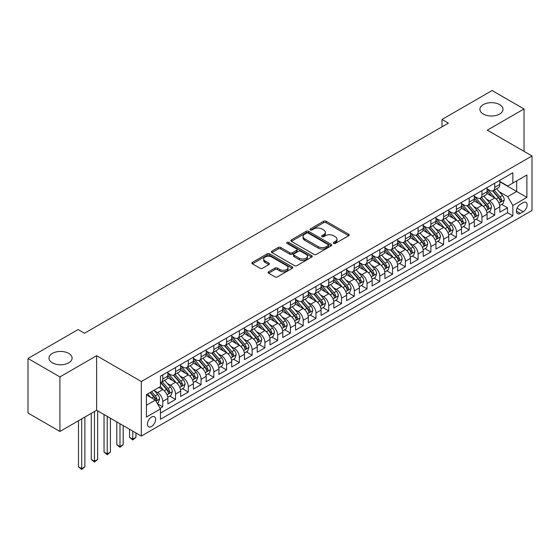 <?xml version="1.0" encoding="UTF-8"?>
<svg xmlns="http://www.w3.org/2000/svg" width="560" height="560" viewBox="0 0 560 560"><rect width="100%" height="100%" fill="white"/><g stroke="black" fill="none" stroke-linecap="round" stroke-linejoin="round"><path stroke-width="0.84" d="M333.627 243.404A1.239 0.714 0 0 0 335.384 243.404L348.698 235.718A1.771 1.022 0 0 0 349.216 234.99A1.771 1.022 0 0 0 348.698 234.269L326.137 221.242A1.771 1.022 0 0 0 323.631 221.242L310.317 228.935A1.239 0.714 0 0 0 309.953 229.439A1.239 0.714 0 0 0 310.317 229.943A1.239 0.714 0 0 0 312.074 229.943L313.796 228.949A5.67 3.276 0 0 1 321.818 228.949L323.694 230.034A5.67 3.276 0 0 1 325.36 232.351A5.67 3.276 0 0 1 323.694 234.668L321.972 235.662A1.239 0.714 0 0 0 321.608 236.166A1.239 0.714 0 0 0 321.972 236.677A1.239 0.714 0 0 0 323.729 236.677L325.451 235.683A5.67 3.276 0 0 1 333.473 235.683L335.349 236.768A5.67 3.276 0 0 1 337.015 239.078A5.67 3.276 0 0 1 335.349 241.395L333.627 242.389A1.239 0.714 0 0 0 333.263 242.9A1.239 0.714 0 0 0 333.627 243.404L333.627 242.389M68.726 353.402A11.557 6.671 0 0 0 56.133 351.953A11.557 6.671 0 0 0 49 358.113A11.557 6.671 0 0 0 52.388 362.831A11.557 6.671 0 0 0 64.981 364.28A11.557 6.671 0 0 0 72.114 358.113A11.557 6.671 0 0 0 68.726 353.402M499.632 104.615A11.557 6.671 0 0 0 487.039 103.173A11.557 6.671 0 0 0 479.906 109.333A11.557 6.671 0 0 0 483.294 114.051A11.557 6.671 0 0 0 495.887 115.5A11.557 6.671 0 0 0 503.02 109.333A11.557 6.671 0 0 0 499.632 104.615M151.529 426.489A5.775 3.339 120 0 0 155.302 421.393A5.775 3.339 120 0 0 154.413 416.766A5.775 3.339 120 0 0 151.529 417.053A5.775 3.339 120 0 0 147.749 422.142A5.775 3.339 120 0 0 148.638 426.769A5.775 3.339 120 0 0 151.529 426.489M268.618 271.747A1.771 1.022 0 0 0 268.1 272.475A1.771 1.022 0 0 0 268.618 273.196L274.946 276.85A1.771 1.022 0 0 0 277.452 276.85L292.243 268.31A1.771 1.022 0 0 0 292.761 267.589A1.771 1.022 0 0 0 292.243 266.861L269.682 253.841A1.771 1.022 0 0 0 267.176 253.841L252.385 262.381A1.771 1.022 0 0 0 251.867 263.102A1.771 1.022 0 0 0 252.385 263.823L260.029 268.24A1.771 1.022 0 0 0 262.542 268.24L268.87 264.586A1.771 1.022 0 0 0 269.388 263.865A1.771 1.022 0 0 0 268.87 263.137L265.076 260.946A4.739 2.737 0 0 1 263.69 259.014A4.739 2.737 0 0 1 266.616 256.487A4.739 2.737 0 0 1 271.782 257.075L286.629 265.65A4.739 2.737 0 0 1 288.022 267.589A4.739 2.737 0 0 1 285.096 270.116A4.739 2.737 0 0 1 279.93 269.521L277.452 268.093A1.771 1.022 0 0 0 274.946 268.093L268.618 271.747L268.618 273.196L274.946 269.57L274.946 268.093M96.628 355.719L59.92 376.915L28 358.484L28 413.035L59.92 431.459L96.628 410.27L141.309 436.065L141.309 381.521L96.628 355.719L96.628 410.27M524.02 151.354L524.02 108.969L487.312 130.158L532 155.96L141.309 381.521M524.02 108.969L492.1 90.538L441.987 119.469L441.987 126.84M28 358.484L78.113 329.553L84.497 333.235L448.371 123.158L441.987 119.469M313.922 254.345A1.771 1.022 0 0 0 316.428 254.345L331.212 245.812A1.771 1.022 0 0 0 331.737 245.084A1.771 1.022 0 0 0 331.212 244.363L308.658 231.336A1.771 1.022 0 0 0 306.152 231.336L291.361 239.876A1.771 1.022 0 0 0 290.843 240.597A1.771 1.022 0 0 0 291.361 241.325L313.922 254.345M287.532 243.67A1.239 0.714 0 0 1 288.792 243.845L288.792 242.375L311.731 255.612A1.771 1.022 0 0 1 312.249 256.34A1.771 1.022 0 0 1 311.731 257.061L296.94 265.601A1.771 1.022 0 0 1 294.434 265.601L271.873 252.574L271.873 251.125A1.771 1.022 0 0 0 271.355 251.853A1.771 1.022 0 0 0 271.873 252.574M271.873 251.125L278.201 247.471A1.771 1.022 0 0 1 280.707 247.471L289.856 252.756A1.771 1.022 0 0 0 292.362 252.756L296.562 250.334A1.771 1.022 0 0 0 297.08 249.606A1.771 1.022 0 0 0 296.562 248.885L287.042 243.383A1.239 0.714 0 0 1 286.678 242.879A1.239 0.714 0 0 1 287.441 242.214A1.239 0.714 0 0 1 288.792 242.375M160.111 408.331L162.764 406.805L157.465 403.746M154.448 390.726L157.654 392.574A7.224 4.172 60 0 1 162.764 401.422L167.867 398.475L167.867 403.858L175.532 399.434L169.722 396.081M167.216 383.355L170.422 385.203A7.224 4.172 60 0 1 175.532 394.051L180.635 391.104L180.635 396.487L188.3 392.063L182.49 388.71M179.984 375.984L183.19 377.832A7.224 4.172 60 0 1 188.3 386.68L193.403 383.733L193.403 389.116L201.061 384.692L195.258 381.339M192.752 368.613L195.958 370.461A7.224 4.172 60 0 1 201.061 379.309L206.171 376.362L206.171 381.745L213.829 377.321L208.026 373.968M205.52 361.242L208.726 363.09A7.224 4.172 60 0 1 213.829 371.938L218.939 368.991L218.939 374.374L226.597 369.95L220.787 366.597M218.288 353.871L221.494 355.719A7.224 4.172 60 0 1 226.597 364.567L231.707 361.62L231.707 366.996L239.365 362.579L233.555 359.219M231.056 346.5L234.262 348.348A7.224 4.172 60 0 1 239.365 357.196L244.475 354.249L244.475 359.625L252.133 355.208L246.323 351.848M243.824 339.129L247.03 340.977A7.224 4.172 60 0 1 252.133 349.825L257.243 346.878L257.243 352.254L264.901 347.837L259.091 344.477M256.592 331.758L259.798 333.606A7.224 4.172 60 0 1 264.901 342.454L270.011 339.507L270.011 344.883L277.669 340.466L271.859 337.106M269.36 324.387L272.566 326.235A7.224 4.172 60 0 1 277.669 335.083L282.779 332.136L282.779 337.512L290.437 333.088L284.627 329.735M282.128 317.016L285.327 318.864A7.224 4.172 60 0 1 290.437 327.712L295.547 324.765L295.547 330.141L303.205 325.717L297.395 322.364M294.889 309.645L298.095 311.493A7.224 4.172 60 0 1 303.205 320.341L308.315 317.387L308.315 322.77L315.973 318.346L310.163 314.993M307.657 302.274L310.863 304.122A7.224 4.172 60 0 1 315.973 312.97L321.083 310.016L321.083 315.399L328.741 310.975L322.931 307.622M320.425 294.903L323.631 296.751A7.224 4.172 60 0 1 328.741 305.599L333.844 302.645L333.844 308.028L341.509 303.604L335.699 300.251M333.193 287.532L336.399 289.38A7.224 4.172 60 0 1 341.509 298.228L346.612 295.274L346.612 300.657L354.277 296.233L348.467 292.88M345.961 280.154L349.167 282.009A7.224 4.172 60 0 1 354.277 290.857L359.38 287.903L359.38 293.286L367.045 288.862L361.235 285.509M358.729 272.783L361.935 274.638A7.224 4.172 60 0 1 367.045 283.479L372.148 280.532L372.148 285.915L379.813 281.491L374.003 278.138M371.497 265.412L374.703 267.267A7.224 4.172 60 0 1 379.813 276.108L384.916 273.161L384.916 278.544L392.581 274.12L386.771 270.767M384.265 258.041L387.471 259.896A7.224 4.172 60 0 1 392.581 268.737L397.684 265.79L397.684 271.173L405.349 266.749L399.539 263.396M397.033 250.67L400.239 252.525A7.224 4.172 60 0 1 405.349 261.366L410.452 258.419L410.452 263.802L418.11 259.378L412.307 256.025M409.801 243.299L413.007 245.154A7.224 4.172 60 0 1 418.11 253.995L423.22 251.048L423.22 256.431L430.878 252.007L425.075 248.654M422.569 235.928L425.775 237.783A7.224 4.172 60 0 1 430.878 246.624L435.988 243.677L435.988 249.06L443.646 244.636L437.836 241.283M435.337 228.557L438.543 230.412A7.224 4.172 60 0 1 443.646 239.253L448.756 236.306L448.756 241.689L456.414 237.265L450.604 233.912M448.105 221.186L451.311 223.041A7.224 4.172 60 0 1 456.414 231.882L461.524 228.935L461.524 234.318L469.182 229.894L463.372 226.541M460.873 213.815L464.079 215.663A7.224 4.172 60 0 1 469.182 224.511L474.292 221.564L474.292 226.947L481.95 222.523L476.14 219.17M473.641 206.444L476.847 208.292A7.224 4.172 60 0 1 481.95 217.14L487.06 214.193L487.06 219.576L494.718 215.152L494.718 209.769A7.224 4.172 -120 0 0 489.615 200.921L486.409 199.073M488.908 211.799L494.718 215.152M167.867 398.475A7.224 4.172 -120 0 0 162.764 389.627L158.928 387.415M180.635 391.104A7.224 4.172 -120 0 0 175.532 382.256L167.636 377.699M193.403 383.733A7.224 4.172 -120 0 0 188.3 374.885L180.404 370.328M206.171 376.362A7.224 4.172 -120 0 0 201.061 367.514L193.172 362.957M218.939 368.991A7.224 4.172 -120 0 0 213.829 360.143L205.933 355.586M231.707 361.62A7.224 4.172 -120 0 0 226.597 352.772L218.701 348.215M244.475 354.249A7.224 4.172 -120 0 0 239.365 345.401L231.469 340.844M257.243 346.878A7.224 4.172 -120 0 0 252.133 338.03L244.237 333.473M270.011 339.507A7.224 4.172 -120 0 0 264.901 330.659L257.005 326.102M282.779 332.136A7.224 4.172 -120 0 0 277.669 323.288L269.773 318.731M295.547 324.765A7.224 4.172 -120 0 0 290.437 315.917L282.541 311.36M308.315 317.387A7.224 4.172 -120 0 0 303.205 308.546L295.309 303.989M321.083 310.016A7.224 4.172 -120 0 0 315.973 301.175L308.077 296.618M333.844 302.645A7.224 4.172 -120 0 0 328.741 293.804L320.845 289.247M346.612 295.274A7.224 4.172 -120 0 0 341.509 286.433L333.613 281.869M359.38 287.903A7.224 4.172 -120 0 0 354.277 279.062L346.381 274.498M372.148 280.532A7.224 4.172 -120 0 0 367.045 271.691L359.149 267.127M384.916 273.161A7.224 4.172 -120 0 0 379.813 264.32L371.917 259.756M397.684 265.79A7.224 4.172 -120 0 0 392.581 256.949L384.685 252.385M410.452 258.419A7.224 4.172 -120 0 0 405.349 249.571L397.453 245.014M423.22 251.048A7.224 4.172 -120 0 0 418.11 242.2L410.214 237.643M435.988 243.677A7.224 4.172 -120 0 0 430.878 234.829L422.982 230.272M448.756 236.306A7.224 4.172 -120 0 0 443.646 227.458L435.75 222.901M461.524 228.935A7.224 4.172 -120 0 0 456.414 220.087L448.518 215.53M474.292 221.564A7.224 4.172 -120 0 0 469.182 212.716L461.286 208.159M487.06 214.193A7.224 4.172 -120 0 0 481.95 205.345L474.054 200.788M523.187 202.622L520.38 204.239A5.6 3.234 120 0 0 516.726 209.174A5.6 3.234 120 0 0 517.58 213.661A5.6 3.234 120 0 0 520.38 213.381L523.187 211.757A5.6 3.234 120 0 0 526.848 206.829A5.6 3.234 120 0 0 525.987 202.342A5.6 3.234 120 0 0 523.187 202.622M141.309 436.065L532 210.504L532 155.96M146.419 405.258L155.358 400.099L160.461 408.94L160.461 419.265L512.848 215.817L512.848 205.492L507.745 196.651L499.177 191.702M160.461 408.94L146.419 417.053L146.419 394.639L160.461 386.533L160.461 376.215L512.848 172.767L512.848 183.085L526.89 174.979L526.89 197.386L512.848 205.492M167.867 373.114L170.422 374.591A7.224 4.172 60 0 0 174.034 374.948L179.144 372.001A7.224 4.172 -120 0 0 180.635 368.697L180.635 364.567M180.635 365.743L183.19 367.22A7.224 4.172 60 0 0 186.802 367.577L191.905 364.63A7.224 4.172 -120 0 0 193.403 361.326L193.403 357.196M193.403 358.372L195.958 359.849A7.224 4.172 60 0 0 199.57 360.206L204.673 357.259A7.224 4.172 -120 0 0 206.171 353.955L206.171 349.825M206.171 351.001L208.726 352.478A7.224 4.172 60 0 0 212.338 352.835L217.441 349.888A7.224 4.172 -120 0 0 218.939 346.577L218.939 342.454M218.939 343.63L221.494 345.107A7.224 4.172 60 0 0 225.106 345.464L230.209 342.517A7.224 4.172 -120 0 0 231.707 339.206L231.707 335.083M231.707 336.259L234.262 337.736A7.224 4.172 60 0 0 237.874 338.093L242.977 335.146A7.224 4.172 -120 0 0 244.475 331.835L244.475 327.712M244.475 328.888L247.03 330.365A7.224 4.172 60 0 0 250.642 330.722L255.745 327.775A7.224 4.172 -120 0 0 257.243 324.464L257.243 320.341M257.243 321.517L259.798 322.994A7.224 4.172 60 0 0 263.41 323.351L268.513 320.404A7.224 4.172 -120 0 0 270.011 317.093L270.011 312.97M270.011 314.146L272.566 315.623A7.224 4.172 60 0 0 276.171 315.98L281.281 313.033A7.224 4.172 -120 0 0 282.779 309.722L282.779 305.599M282.779 306.775L285.327 308.252A7.224 4.172 60 0 0 288.939 308.609L294.049 305.662A7.224 4.172 -120 0 0 295.547 302.351L295.547 298.228M295.547 299.404L298.095 300.881A7.224 4.172 60 0 0 301.707 301.238L306.817 298.291A7.224 4.172 -120 0 0 308.315 294.98L308.315 290.85M308.315 292.033L310.863 293.51A7.224 4.172 60 0 0 314.475 293.867L319.585 290.913A7.224 4.172 -120 0 0 321.083 287.609L321.083 283.479M321.083 284.662L323.631 286.139A7.224 4.172 60 0 0 327.243 286.496L332.353 283.542A7.224 4.172 -120 0 0 333.844 280.238L333.844 276.108M333.844 277.291L336.399 278.768A7.224 4.172 60 0 0 340.011 279.125L345.121 276.171A7.224 4.172 -120 0 0 346.612 272.867L346.612 268.737M346.612 269.92L349.167 271.39A7.224 4.172 60 0 0 352.779 271.754L357.889 268.8A7.224 4.172 -120 0 0 359.38 265.496L359.38 261.366M359.38 262.549L361.935 264.019A7.224 4.172 60 0 0 365.547 264.383L370.657 261.429A7.224 4.172 -120 0 0 372.148 258.125L372.148 253.995M372.148 255.178L374.703 256.648A7.224 4.172 60 0 0 378.315 257.005L383.425 254.058A7.224 4.172 -120 0 0 384.916 250.754L384.916 246.624M384.916 247.807L387.471 249.277A7.224 4.172 60 0 0 391.083 249.634L396.186 246.687A7.224 4.172 -120 0 0 397.684 243.383L397.684 239.253M397.684 240.436L400.239 241.906A7.224 4.172 60 0 0 403.851 242.263L408.954 239.316A7.224 4.172 -120 0 0 410.452 236.012L410.452 231.882M410.452 233.065L413.007 234.535A7.224 4.172 60 0 0 416.619 234.892L421.722 231.945A7.224 4.172 -120 0 0 423.22 228.641L423.22 224.511M423.22 225.694L425.775 227.164A7.224 4.172 60 0 0 429.387 227.521L434.49 224.574A7.224 4.172 -120 0 0 435.988 221.27L435.988 217.14M435.988 218.323L438.543 219.793A7.224 4.172 60 0 0 442.155 220.15L447.258 217.203A7.224 4.172 -120 0 0 448.756 213.899L448.756 209.769M448.756 210.952L451.311 212.422A7.224 4.172 60 0 0 454.923 212.779L460.026 209.832A7.224 4.172 -120 0 0 461.524 206.528L461.524 202.398M461.524 203.574L464.079 205.051A7.224 4.172 60 0 0 467.691 205.408L472.794 202.461A7.224 4.172 -120 0 0 474.292 199.157L474.292 195.027M474.292 196.203L476.847 197.68A7.224 4.172 60 0 0 480.452 198.037L485.562 195.09A7.224 4.172 -120 0 0 487.06 191.786L487.06 187.656M160.461 413.07L507.486 212.716L507.486 207.781L499.828 212.205L499.828 206.822A7.224 4.172 -120 0 0 494.718 197.974L486.822 193.417M487.06 188.832L489.615 190.309A7.224 4.172 -120 0 0 493.22 190.666A7.224 4.172 -120 0 0 494.718 187.362L494.718 183.232M493.22 190.666L498.33 187.719A7.224 4.172 -120 0 0 499.828 184.415L499.828 180.285M162.764 374.885L162.764 379.015A7.224 4.172 60 0 1 161.266 382.319A7.224 4.172 60 0 1 160.461 382.613M161.266 382.319L166.376 379.372A7.224 4.172 -120 0 0 167.867 376.068L167.867 371.938M175.532 367.514L175.532 371.644A7.224 4.172 60 0 1 174.034 374.948M188.3 360.143L188.3 364.273A7.224 4.172 60 0 1 186.802 367.577M201.061 352.772L201.061 356.902A7.224 4.172 60 0 1 199.57 360.206M213.829 345.401L213.829 349.531A7.224 4.172 60 0 1 212.338 352.835M226.597 338.03L226.597 342.16A7.224 4.172 60 0 1 225.106 345.464M239.365 330.659L239.365 334.789A7.224 4.172 60 0 1 237.874 338.093M252.133 323.288L252.133 327.418A7.224 4.172 60 0 1 250.642 330.722M264.901 315.917L264.901 320.047A7.224 4.172 60 0 1 263.41 323.351M277.669 308.546L277.669 312.669A7.224 4.172 60 0 1 276.171 315.98M290.437 301.175L290.437 305.298A7.224 4.172 60 0 1 288.939 308.609M303.205 293.804L303.205 297.927A7.224 4.172 60 0 1 301.707 301.238M315.973 286.433L315.973 290.556A7.224 4.172 60 0 1 314.475 293.867M328.741 279.062L328.741 283.185A7.224 4.172 60 0 1 327.243 286.496M341.509 271.691L341.509 275.814A7.224 4.172 60 0 1 340.011 279.125M354.277 264.32L354.277 268.443A7.224 4.172 60 0 1 352.779 271.754M367.045 256.942L367.045 261.072A7.224 4.172 60 0 1 365.547 264.383M379.813 249.571L379.813 253.701A7.224 4.172 60 0 1 378.315 257.005M392.581 242.2L392.581 246.33A7.224 4.172 60 0 1 391.083 249.634M405.349 234.829L405.349 238.959A7.224 4.172 60 0 1 403.851 242.263M418.11 227.458L418.11 231.588A7.224 4.172 60 0 1 416.619 234.892M430.878 220.087L430.878 224.217A7.224 4.172 60 0 1 429.387 227.521M443.646 212.716L443.646 216.846A7.224 4.172 60 0 1 442.155 220.15M456.414 205.345L456.414 209.475A7.224 4.172 60 0 1 454.923 212.779M469.182 197.974L469.182 202.104A7.224 4.172 60 0 1 467.691 205.408M481.95 190.603L481.95 194.733A7.224 4.172 60 0 1 480.452 198.037M481.95 217.14L481.95 222.523M469.182 224.511L469.182 229.894M456.414 231.882L456.414 237.265M443.646 239.253L443.646 244.636M430.878 246.624L430.878 252.007M418.11 253.995L418.11 259.378M405.349 261.366L405.349 266.749M392.581 268.737L392.581 274.12M379.813 276.108L379.813 281.491M367.045 283.479L367.045 288.862M354.277 290.857L354.277 296.233M341.509 298.228L341.509 303.604M328.741 305.599L328.741 310.975M315.973 312.97L315.973 318.346M303.205 320.341L303.205 325.717M290.437 327.712L290.437 333.088M277.669 335.083L277.669 340.466M264.901 342.454L264.901 347.837M252.133 349.825L252.133 355.208M239.365 357.196L239.365 362.579M226.597 364.567L226.597 369.95M213.829 371.938L213.829 377.321M201.061 379.309L201.061 384.692M188.3 386.68L188.3 392.063M175.532 394.051L175.532 399.434M162.764 401.422L162.764 406.805M155.358 400.099L146.419 394.933M507.745 196.651L516.677 191.492L516.677 180.873L526.89 174.979M499.828 181.762L526.89 197.386M499.828 181.461L507.745 186.032L512.848 183.085M59.92 376.915L59.92 431.459M501.676 204.428L507.486 207.781M507.486 212.716L512.848 215.817M334.124 243.579L335.349 242.872A5.67 3.276 0 0 0 337.015 240.555L337.015 239.078M325.36 232.351L325.36 233.828A5.67 3.276 0 0 1 323.694 236.138L322.469 236.852M348.677 235.732L326.137 222.719A1.771 1.022 0 0 0 323.631 222.719L310.814 230.118M331.191 245.826L308.658 232.813A1.771 1.022 0 0 0 306.152 232.813L291.389 241.339L291.361 239.876M328.083 245.595A1.239 0.714 0 0 0 328.447 245.084A1.239 0.714 0 0 0 328.083 244.58L308.28 233.149A1.239 0.714 0 0 0 306.53 233.149L304.71 234.199A5.67 3.276 0 0 0 303.051 236.509A5.67 3.276 0 0 0 304.71 238.826L318.241 246.638A5.67 3.276 0 0 0 326.263 246.638L328.083 245.595L328.083 247.065A1.239 0.714 0 0 0 328.447 246.561L328.447 245.084M303.051 236.509L303.051 237.986A5.67 3.276 0 0 0 304.71 240.303L304.71 238.826M328.083 247.065L326.263 248.115A5.67 3.276 0 0 1 318.241 248.115L304.71 240.303M271.901 252.588L278.201 248.948L278.201 247.471M297.08 249.606L297.08 251.083A1.771 1.022 0 0 1 296.562 251.804L292.362 254.226A1.771 1.022 0 0 1 289.856 254.226L280.707 248.948A1.771 1.022 0 0 0 278.201 248.948M288.792 243.845L311.703 257.075M299.355 258.237A4.739 2.737 0 0 0 304.521 258.832A4.739 2.737 0 0 0 307.447 256.298A4.739 2.737 0 0 0 306.054 254.366L300.825 251.342A1.771 1.022 0 0 0 298.319 251.342L294.119 253.771A1.771 1.022 0 0 0 293.601 254.492A1.771 1.022 0 0 0 294.119 255.213L299.355 258.237L299.355 259.707A4.739 2.737 0 0 0 304.521 260.302A4.739 2.737 0 0 0 307.447 257.775L307.447 256.298M293.601 254.492L293.601 255.969A1.771 1.022 0 0 0 294.119 256.69L294.119 255.213M299.355 259.707L294.119 256.69M288.022 267.589L288.022 269.059A4.739 2.737 0 0 1 285.096 271.593A4.739 2.737 0 0 1 279.93 270.998L277.452 269.57A1.771 1.022 0 0 0 274.946 269.57M263.69 259.014L263.69 260.491A4.739 2.737 0 0 0 265.076 262.423L265.076 260.946M268.842 264.6L265.076 262.423M292.215 268.324L269.682 255.318A1.771 1.022 0 0 0 267.176 255.318L252.413 263.837M499.716 205.555L503.02 203.651L504.294 199.962A4.788 2.765 -120 0 0 502.432 195.475L496.594 188.72M495.425 198.443L488.509 190.435A13.811 7.973 -120 0 0 487.06 188.916M491.631 196.196L487.767 191.716A11.466 6.622 -120 0 0 487.06 190.946M492.569 190.925L498.47 197.757A4.788 2.765 60 0 1 500.178 201.054C500.899 202.013 501.41 201.719 501.711 200.172A4.788 2.765 -120 0 0 500.003 196.875L494.172 190.12M492.919 190.813L499.261 198.156A2.436 1.407 60 0 1 499.87 199.108L501.711 200.172M500.178 201.054L500.528 201.621M486.948 212.926L490.252 211.022L491.526 207.34A4.788 2.765 -120 0 0 489.664 202.846L483.826 196.091M482.664 205.814L475.741 197.806A13.811 7.973 -120 0 0 474.292 196.287M478.87 203.567L474.999 199.087A11.466 6.622 -120 0 0 474.292 198.317M479.808 198.296L485.702 205.128A4.788 2.765 60 0 1 487.41 208.425C488.131 209.384 488.642 209.09 488.943 207.543A4.788 2.765 -120 0 0 487.235 204.246L481.404 197.491M480.151 198.184L486.493 205.527A2.436 1.407 60 0 1 487.109 206.479L488.943 207.543M487.41 208.425L487.76 208.992M474.18 220.297L477.484 218.393L478.758 214.711A4.788 2.765 -120 0 0 476.896 210.217L471.065 203.462M469.896 213.185L462.973 205.177A13.811 7.973 -120 0 0 461.524 203.658M466.102 210.938L462.231 206.458A11.466 6.622 -120 0 0 461.524 205.688M467.04 205.667L472.934 212.499A4.788 2.765 60 0 1 474.642 215.796C475.363 216.762 475.874 216.461 476.175 214.914A4.788 2.765 -120 0 0 474.467 211.617L468.636 204.862M467.383 205.555L473.725 212.898A2.436 1.407 60 0 1 474.341 213.85L476.175 214.914M474.642 215.796L474.992 216.363M461.419 227.668L464.716 225.764L465.99 222.082A4.788 2.765 -120 0 0 464.128 217.588L458.297 210.833M457.128 220.556L450.205 212.548A13.811 7.973 -120 0 0 448.756 211.029M453.334 218.309L449.463 213.829A11.466 6.622 -120 0 0 448.756 213.059M454.272 213.038L460.173 219.87A4.788 2.765 60 0 1 461.874 223.167C462.595 224.133 463.106 223.832 463.407 222.285A4.788 2.765 -120 0 0 461.699 218.988L455.868 212.233M454.615 212.926L460.957 220.269A2.436 1.407 60 0 1 461.573 221.221L463.407 222.285M461.874 223.167L462.224 223.734M448.651 235.039L451.948 233.135L453.222 229.453A4.788 2.765 -120 0 0 451.36 224.959L445.529 218.204M444.36 227.927L437.437 219.919A13.811 7.973 -120 0 0 435.988 218.4M440.566 225.68L436.695 221.2A11.466 6.622 -120 0 0 435.988 220.43M441.504 220.409L447.405 227.241A4.788 2.765 60 0 1 449.106 230.538C449.827 231.504 450.338 231.203 450.639 229.656A4.788 2.765 -120 0 0 448.931 226.359L443.1 219.604M441.847 220.297L448.189 227.64A2.436 1.407 60 0 1 448.805 228.592L450.639 229.656M449.106 230.538L449.456 231.105M435.883 242.41L439.18 240.506L440.454 236.824A4.788 2.765 -120 0 0 438.592 232.33L432.761 225.575M431.592 235.298L424.669 227.29A13.811 7.973 -120 0 0 423.22 225.771M427.798 233.051L423.927 228.571A11.466 6.622 -120 0 0 423.22 227.801M428.736 227.78L434.637 234.612A4.788 2.765 60 0 1 436.338 237.909C437.059 238.875 437.57 238.581 437.871 237.027A4.788 2.765 -120 0 0 436.17 233.73L430.332 226.975M429.079 227.668L435.421 235.011A2.436 1.407 60 0 1 436.037 235.963L437.871 237.027M436.338 237.909L436.688 238.476M423.115 249.781L426.412 247.877L427.686 244.195A4.788 2.765 -120 0 0 425.824 239.701L419.993 232.946M418.824 242.669L411.908 234.661A13.811 7.973 -120 0 0 410.452 233.142M415.03 240.422L411.159 235.942A11.466 6.622 -120 0 0 410.452 235.172M415.968 235.151L421.869 241.983A4.788 2.765 60 0 1 423.57 245.28C424.291 246.246 424.802 245.952 425.103 244.398A4.788 2.765 -120 0 0 423.402 241.101L417.564 234.346M416.311 235.046L422.653 242.382A2.436 1.407 60 0 1 423.269 243.334L425.103 244.398M423.57 245.28L423.92 245.847M410.347 257.152L413.644 255.248L414.918 251.566A4.788 2.765 -120 0 0 413.056 247.072L407.225 240.317M406.056 250.04L399.14 242.032A13.811 7.973 -120 0 0 397.684 240.513M402.262 247.793L398.391 243.313A11.466 6.622 -120 0 0 397.684 242.543M403.2 242.522L409.101 249.354A4.788 2.765 60 0 1 410.809 252.651C411.523 253.617 412.034 253.323 412.335 251.769A4.788 2.765 -120 0 0 410.634 248.472L404.796 241.717M403.543 242.417L409.885 249.753A2.436 1.407 60 0 1 410.501 250.705L412.335 251.769M410.809 252.651L411.152 253.218M397.579 264.523L400.876 262.619L402.15 258.937A4.788 2.765 -120 0 0 400.288 254.443L394.457 247.688M393.288 257.411L386.372 249.403A13.811 7.973 -120 0 0 384.916 247.884M389.494 255.164L385.623 250.684A11.466 6.622 -120 0 0 384.916 249.914M390.432 249.9L396.333 256.725A4.788 2.765 60 0 1 398.041 260.022C398.755 260.988 399.266 260.694 399.567 259.14A4.788 2.765 -120 0 0 397.866 255.843L392.028 249.088M390.782 249.788L397.117 257.124A2.436 1.407 60 0 1 397.733 258.076L399.567 259.14M398.041 260.022L398.384 260.589M384.811 271.901L388.108 269.99L389.389 266.308A4.788 2.765 -120 0 0 387.52 261.814L381.689 255.059M380.52 264.782L373.604 256.774A13.811 7.973 -120 0 0 372.148 255.255M376.726 262.535L372.855 258.055A11.466 6.622 -120 0 0 372.148 257.285M377.664 257.271L383.565 264.096A4.788 2.765 60 0 1 385.273 267.393C385.987 268.359 386.498 268.065 386.799 266.511A4.788 2.765 -120 0 0 385.098 263.214L379.26 256.459M378.014 257.159L384.349 264.495A2.436 1.407 60 0 1 384.965 265.447L386.799 266.511M385.273 267.393L385.616 267.96M372.043 279.272L375.34 277.361L376.621 273.679A4.788 2.765 -120 0 0 374.752 269.185L368.921 262.43M367.752 272.153L360.836 264.145A13.811 7.973 -120 0 0 359.38 262.626M363.958 269.906L360.087 265.426A11.466 6.622 -120 0 0 359.38 264.656M364.896 264.642L370.797 271.474A4.788 2.765 60 0 1 372.505 274.764C373.219 275.73 373.73 275.436 374.038 273.882A4.788 2.765 -120 0 0 372.33 270.585L366.492 263.83M365.246 264.53L371.581 271.866A2.436 1.407 60 0 1 372.197 272.825L374.038 273.882M372.505 274.764L372.848 275.331M359.275 286.643L362.572 284.739L363.853 281.05A4.788 2.765 -120 0 0 361.984 276.556L356.153 269.801M354.984 279.524L348.068 271.516A13.811 7.973 -120 0 0 346.612 269.997M351.19 277.277L347.319 272.797A11.466 6.622 -120 0 0 346.612 272.027M352.128 272.013L358.029 278.845A4.788 2.765 60 0 1 359.737 282.135C360.451 283.101 360.962 282.807 361.27 281.253A4.788 2.765 -120 0 0 359.562 277.956L353.731 271.201M352.478 271.901L358.813 279.237A2.436 1.407 60 0 1 359.429 280.196L361.27 281.253M359.737 282.135L360.08 282.702M346.507 294.014L349.804 292.11L351.085 288.421A4.788 2.765 -120 0 0 349.223 283.927L343.385 277.172M342.216 286.895L335.3 278.887A13.811 7.973 -120 0 0 333.844 277.368M338.422 284.648L334.551 280.168A11.466 6.622 -120 0 0 333.844 279.398M339.36 279.384L345.261 286.216A4.788 2.765 60 0 1 346.969 289.506C347.69 290.472 348.194 290.178 348.502 288.624A4.788 2.765 -120 0 0 346.794 285.327L340.963 278.572M339.71 279.272L346.045 286.608A2.436 1.407 60 0 1 346.661 287.567L348.502 288.624M346.969 289.506L347.319 290.08M333.739 301.385L337.036 299.481L338.317 295.792A4.788 2.765 -120 0 0 336.455 291.298L330.617 284.543M329.448 294.266L322.532 286.258A13.811 7.973 -120 0 0 321.083 284.739M325.654 292.019L321.783 287.539A11.466 6.622 -120 0 0 321.083 286.769M326.592 286.755L332.493 293.587A4.788 2.765 60 0 1 334.201 296.884C334.922 297.843 335.433 297.549 335.734 295.995A4.788 2.765 -120 0 0 334.026 292.698L328.195 285.943M326.942 286.643L333.284 293.979A2.436 1.407 60 0 1 333.893 294.938L335.734 295.995M334.201 296.884L334.551 297.451M320.971 308.756L324.275 306.852L325.549 303.163A4.788 2.765 -120 0 0 323.687 298.669L317.849 291.914M316.68 301.637L309.764 293.629A13.811 7.973 -120 0 0 308.315 292.11M312.886 299.39L309.022 294.91A11.466 6.622 -120 0 0 308.315 294.14M313.824 294.126L319.725 300.958A4.788 2.765 60 0 1 321.433 304.255C322.154 305.214 322.665 304.92 322.966 303.366A4.788 2.765 -120 0 0 321.258 300.069L315.427 293.314M314.174 294.014L320.516 301.35A2.436 1.407 60 0 1 321.125 302.309L322.966 303.366M321.433 304.255L321.783 304.822M308.203 316.127L311.507 314.223L312.781 310.534A4.788 2.765 -120 0 0 310.919 306.04L305.081 299.285M303.912 309.015L296.996 301A13.811 7.973 -120 0 0 295.547 299.481M300.118 306.761L296.254 302.281A11.466 6.622 -120 0 0 295.547 301.511M301.056 301.497L306.957 308.329A4.788 2.765 60 0 1 308.665 311.626C309.386 312.585 309.897 312.291 310.198 310.737A4.788 2.765 -120 0 0 308.49 307.44L302.659 300.692M301.406 301.385L307.748 308.728A2.436 1.407 60 0 1 308.357 309.68L310.198 310.737M308.665 311.626L309.015 312.193M295.435 323.498L298.739 321.594L300.013 317.905A4.788 2.765 -120 0 0 298.151 313.411L292.313 306.656M291.144 316.386L284.228 308.371A13.811 7.973 -120 0 0 282.779 306.852M287.35 314.132L283.486 309.652A11.466 6.622 -120 0 0 282.779 308.882M288.288 308.868L294.189 315.7A4.788 2.765 60 0 1 295.897 318.997C296.618 319.956 297.129 319.662 297.43 318.108A4.788 2.765 -120 0 0 295.722 314.811L289.891 308.063M288.638 308.756L294.98 316.099A2.436 1.407 60 0 1 295.589 317.051L297.43 318.108M295.897 318.997L296.247 319.564M282.667 330.869L285.971 328.965L287.245 325.276A4.788 2.765 -120 0 0 285.383 320.782L279.545 314.034M278.376 323.757L271.46 315.742A13.811 7.973 -120 0 0 270.011 314.223M274.582 321.503L270.718 317.023A11.466 6.622 -120 0 0 270.011 316.253M275.52 316.239L281.421 323.071A4.788 2.765 60 0 1 283.129 326.368C283.85 327.327 284.361 327.033 284.662 325.479A4.788 2.765 -120 0 0 282.954 322.182L277.123 315.434M275.87 316.127L282.212 323.47A2.436 1.407 60 0 1 282.828 324.422L284.662 325.479M283.129 326.368L283.479 326.935M269.899 338.24L273.203 336.336L274.477 332.647A4.788 2.765 -120 0 0 272.615 328.153L266.784 321.405M265.615 331.128L258.692 323.113A13.811 7.973 -120 0 0 257.243 321.594M261.821 328.881L257.95 324.401A11.466 6.622 -120 0 0 257.243 323.624M262.759 323.61L268.653 330.442A4.788 2.765 60 0 1 270.361 333.739C271.082 334.698 271.593 334.404 271.894 332.85A4.788 2.765 -120 0 0 270.186 329.553L264.355 322.805M263.102 323.498L269.444 330.841A2.436 1.407 60 0 1 270.06 331.793L271.894 332.85M270.361 333.739L270.711 334.306M257.131 345.611L260.435 343.707L261.709 340.018A4.788 2.765 -120 0 0 259.847 335.524L254.016 328.776M252.847 338.499L245.924 330.484A13.811 7.973 -120 0 0 244.475 328.965M249.053 336.252L245.182 331.772A11.466 6.622 -120 0 0 244.475 331.002M249.991 330.981L255.892 337.813A4.788 2.765 60 0 1 257.593 341.11C258.314 342.069 258.825 341.775 259.126 340.221A4.788 2.765 -120 0 0 257.418 336.931L251.587 330.176M250.334 330.869L256.676 338.212A2.436 1.407 60 0 1 257.292 339.164L259.126 340.221M257.593 341.11L257.943 341.677M244.37 352.982L247.667 351.078L248.941 347.389A4.788 2.765 -120 0 0 247.079 342.902L241.248 336.147M240.079 345.87L233.156 337.855A13.811 7.973 -120 0 0 231.707 336.343M236.285 343.623L232.414 339.143A11.466 6.622 -120 0 0 231.707 338.373M237.223 338.352L243.124 345.184A4.788 2.765 60 0 1 244.825 348.481C245.546 349.44 246.057 349.146 246.358 347.592A4.788 2.765 -120 0 0 244.65 344.302L238.819 337.547M237.566 338.24L243.908 345.583A2.436 1.407 60 0 1 244.524 346.535L246.358 347.592M244.825 348.481L245.175 349.048M231.602 360.353L234.899 358.449L236.173 354.76A4.788 2.765 -120 0 0 234.311 350.273L228.48 343.518M227.311 353.241L220.388 345.226A13.811 7.973 -120 0 0 218.939 343.714M223.517 350.994L219.646 346.514A11.466 6.622 -120 0 0 218.939 345.744M224.455 345.723L230.356 352.555A4.788 2.765 60 0 1 232.057 355.852C232.778 356.811 233.289 356.517 233.59 354.963A4.788 2.765 -120 0 0 231.889 351.673L226.051 344.918M224.798 345.611L231.14 352.954A2.436 1.407 60 0 1 231.756 353.906L233.59 354.963M232.057 355.852L232.407 356.419M218.834 367.724L222.131 365.82L223.405 362.131A4.788 2.765 -120 0 0 221.543 357.644L215.712 350.889M214.543 360.612L207.62 352.604A13.811 7.973 -120 0 0 206.171 351.085M210.749 358.365L206.878 353.885A11.466 6.622 -120 0 0 206.171 353.115M211.687 353.094L217.588 359.926A4.788 2.765 60 0 1 219.289 363.223C220.01 364.182 220.521 363.888 220.822 362.341A4.788 2.765 -120 0 0 219.121 359.044L213.283 352.289M212.03 352.982L218.372 360.325A2.436 1.407 60 0 1 218.988 361.277L220.822 362.341M219.289 363.223L219.639 363.79M206.066 375.095L209.363 373.191L210.637 369.502A4.788 2.765 -120 0 0 208.775 365.015L202.944 358.26M201.775 367.983L194.859 359.975A13.811 7.973 -120 0 0 193.403 358.456M197.981 365.736L194.11 361.256A11.466 6.622 -120 0 0 193.403 360.486M198.919 360.465L204.82 367.297A4.788 2.765 60 0 1 206.521 370.594C207.242 371.553 207.753 371.259 208.054 369.712A4.788 2.765 -120 0 0 206.353 366.415L200.515 359.66M199.262 360.353L205.604 367.696A2.436 1.407 60 0 1 206.22 368.648L208.054 369.712M206.521 370.594L206.871 371.161M132.755 431.13L132.755 439.166L135.947 437.325L135.947 432.971M135.947 437.325L132.755 439.978L129.563 437.325L129.563 429.289M129.563 437.325L132.755 439.166L132.755 439.978M193.298 382.466L196.595 380.562L197.869 376.873A4.788 2.765 -120 0 0 196.007 372.386L190.176 365.631M189.007 375.354L182.091 367.346A13.811 7.973 -120 0 0 180.635 365.827M185.213 373.107L181.342 368.627A11.466 6.622 -120 0 0 180.635 367.857M186.151 367.836L192.052 374.668A4.788 2.765 60 0 1 193.76 377.965C194.474 378.924 194.985 378.63 195.286 377.083A4.788 2.765 -120 0 0 193.585 373.786L187.747 367.031M186.494 367.724L192.836 375.067A2.436 1.407 60 0 1 193.452 376.019L195.286 377.083M193.76 377.965L194.103 378.532M119.987 423.759L119.987 446.537L123.179 444.696L123.179 425.6M123.179 444.696L119.987 447.349L116.795 444.696L116.795 421.918M116.795 444.696L119.987 446.537L119.987 447.349M180.53 389.837L183.827 387.933L185.101 384.251A4.788 2.765 -120 0 0 183.239 379.757L177.408 373.002M176.239 382.725L169.323 374.717A13.811 7.973 -120 0 0 167.867 373.198M172.445 380.478L168.574 375.998A11.466 6.622 -120 0 0 167.867 375.228M173.383 375.207L179.284 382.039A4.788 2.765 60 0 1 180.992 385.336C181.706 386.295 182.217 386.001 182.518 384.454A4.788 2.765 -120 0 0 180.817 381.157L174.979 374.402M173.733 375.095L180.068 382.438A2.436 1.407 60 0 1 180.684 383.39L182.518 384.454M180.992 385.336L181.335 385.903M107.226 416.388L107.226 453.908L110.418 452.067L110.418 418.229M110.418 452.067L107.226 454.72L104.034 452.067L104.034 414.547M104.034 452.067L107.226 453.908L107.226 454.72M167.762 397.208L171.059 395.304L172.34 391.622A4.788 2.765 -120 0 0 170.471 387.128L164.64 380.373M163.471 390.096L160.419 386.561M159.677 387.849L159.18 387.275M160.615 382.578L166.516 389.41A4.788 2.765 60 0 1 168.224 392.707C168.938 393.673 169.449 393.372 169.757 391.825A4.788 2.765 -120 0 0 168.049 388.528L162.211 381.773M160.965 382.466L167.3 389.809A2.436 1.407 60 0 1 167.916 390.761L169.757 391.825M168.224 392.707L168.567 393.274M94.458 411.523L94.458 461.279L97.65 459.438L97.65 410.858M97.65 459.438L94.458 462.091L91.266 459.438L91.266 413.364M91.266 459.438L94.458 461.279L94.458 462.091M157.206 403.305L158.291 402.675L159.572 398.993A4.788 2.765 -120 0 0 157.703 394.499L154.035 390.243M150.605 397.355L147.651 393.932M146.909 395.22L146.419 394.653M150.073 392.532L153.748 396.781A4.788 2.765 60 0 1 155.456 400.078C156.17 401.044 156.681 400.743 156.989 399.196A4.788 2.765 -120 0 0 155.281 395.899L151.606 391.643M150.374 392.357L154.532 397.18A2.436 1.407 60 0 1 155.148 398.132L156.989 399.196M155.456 400.078L155.799 400.645M81.69 418.894L81.69 468.65L84.882 466.809L84.882 417.053M84.882 466.809L81.69 469.462L78.498 466.809L78.498 420.735M78.498 466.809L81.69 468.65L81.69 469.462M157.654 392.574L162.764 389.627M170.422 385.203L175.532 382.256M183.19 377.832L188.3 374.885M195.958 370.461L201.061 367.514M208.726 363.09L213.829 360.143M221.494 355.719L226.597 352.772M234.262 348.348L239.365 345.401M247.03 340.977L252.133 338.03M259.798 333.606L264.901 330.659M272.566 326.235L277.669 323.288M285.327 318.864L290.437 315.917M298.095 311.493L303.205 308.546M310.863 304.122L315.973 301.175M323.631 296.751L328.741 293.804M336.399 289.38L341.509 286.433M349.167 282.009L354.277 279.062M361.935 274.638L367.045 271.691M374.703 267.267L379.813 264.32M387.471 259.896L392.581 256.949M400.239 252.525L405.349 249.571M413.007 245.154L418.11 242.2M425.775 237.783L430.878 234.829M438.543 230.412L443.646 227.458M451.311 223.041L456.414 220.087M464.079 215.663L469.182 212.716M476.847 208.292L481.95 205.345M489.615 200.921L494.718 197.974M494.718 187.362L499.828 184.415M162.764 379.015L167.867 376.068M175.532 371.644L180.635 368.697M188.3 364.273L193.403 361.326M201.061 356.902L206.171 353.955M213.829 349.531L218.939 346.577M226.597 342.16L231.707 339.206M239.365 334.789L244.475 331.835M252.133 327.418L257.243 324.464M264.901 320.047L270.011 317.093M277.669 312.669L282.779 309.722M290.437 305.298L295.547 302.351M303.205 297.927L308.315 294.98M315.973 290.556L321.083 287.609M328.741 283.185L333.844 280.238M341.509 275.814L346.612 272.867M354.277 268.443L359.38 265.496M367.045 261.072L372.148 258.125M379.813 253.701L384.916 250.754M392.581 246.33L397.684 243.383M405.349 238.959L410.452 236.012M418.11 231.588L423.22 228.641M430.878 224.217L435.988 221.27M443.646 216.846L448.756 213.899M456.414 209.475L461.524 206.528M469.182 202.104L474.292 199.157M481.95 194.733L487.06 191.786M494.718 209.769L499.828 206.822M517.069 208.222L523.187 211.757M516.425 211.099L520.38 213.381M335.349 242.872L335.349 241.395M321.972 236.677L321.972 235.662M323.694 236.138L323.694 234.668M310.317 229.943L310.317 228.935M323.631 222.719L323.631 221.242M326.137 222.719L326.137 221.242M348.698 235.718L348.698 234.269M306.152 232.813L306.152 231.336M308.658 232.813L308.658 231.336M331.212 245.812L331.212 244.363M318.241 248.115L318.241 246.638M326.263 248.115L326.263 246.638M280.707 248.948L280.707 247.471M289.856 254.226L289.856 252.756M292.362 254.226L292.362 252.756M296.562 251.804L296.562 250.334M311.731 257.061L311.731 255.612M277.452 269.57L277.452 268.093M279.93 270.998L279.93 269.521M268.87 264.586L268.87 263.137M252.385 263.823L252.385 262.381M267.176 255.318L267.176 253.841M269.682 255.318L269.682 253.841M292.243 268.31L292.243 266.861M498.988 203.105L504.259 200.06M488.509 190.435L489.167 190.05M500.003 196.875L502.432 195.475M496.188 199.073L498.47 197.757M486.22 210.476L491.498 207.431M475.741 197.806L476.399 197.421M487.235 204.246L489.664 202.846M483.42 206.444L485.702 205.128M473.452 217.847L478.73 214.802M462.973 205.177L463.631 204.792M474.467 211.617L476.896 210.217M470.652 213.815L472.934 212.499M460.684 225.218L465.962 222.173M450.205 212.548L450.863 212.17M461.699 218.988L464.128 217.588M457.891 221.186L460.173 219.87M447.916 232.589L453.194 229.544M437.437 219.919L438.095 219.541M448.931 226.359L451.36 224.959M445.123 228.557L447.405 227.241M435.148 239.96L440.426 236.915M424.669 227.29L425.327 226.912M436.17 233.73L438.592 232.33M432.355 235.935L434.637 234.612M422.38 247.331L427.658 244.286M411.908 234.661L412.559 234.283M423.402 241.101L425.824 239.701M419.587 243.306L421.869 241.983M409.619 254.702L414.89 251.657M399.14 242.032L399.798 241.654M410.634 248.472L413.056 247.072M406.819 250.677L409.101 249.354M396.851 262.073L402.122 259.028M386.372 249.403L387.03 249.025M397.866 255.843L400.288 254.443M394.051 258.048L396.333 256.725M384.083 269.444L389.354 266.399M373.604 256.774L374.262 256.396M385.098 263.214L387.52 261.814M381.283 265.419L383.565 264.096M371.315 276.815L376.586 273.77M360.836 264.145L361.494 263.767M372.33 270.585L374.752 269.185M368.515 272.79L370.797 271.474M358.547 284.186L363.818 281.141M348.068 271.516L348.726 271.138M359.562 277.956L361.984 276.556M355.747 280.161L358.029 278.845M345.779 291.557L351.05 288.512M335.3 278.887L335.958 278.509M346.794 285.327L349.223 283.927M342.979 287.532L345.261 286.216M333.011 298.928L338.282 295.883M322.532 286.258L323.19 285.88M334.026 292.698L336.455 291.298M330.211 294.903L332.493 293.587M320.243 306.299L325.514 303.254M309.764 293.629L310.422 293.251M321.258 300.069L323.687 298.669M317.443 302.274L319.725 300.958M307.475 313.67L312.746 310.625M296.996 301L297.654 300.622M308.49 307.44L310.919 306.04M304.675 309.645L306.957 308.329M294.707 321.041L299.978 317.996M284.228 308.371L284.886 307.993M295.722 314.811L298.151 313.411M291.907 317.016L294.189 315.7M281.939 328.412L287.217 325.367M271.46 315.742L272.118 315.364M282.954 322.182L285.383 320.782M279.139 324.387L281.421 323.071M269.171 335.783L274.449 332.738M258.692 323.113L259.35 322.735M270.186 329.553L272.615 328.153M266.371 331.758L268.653 330.442M256.403 343.154L261.681 340.109M245.924 330.484L246.582 330.106M257.418 336.931L259.847 335.524M253.61 339.129L255.892 337.813M243.635 350.525L248.913 347.487M233.156 337.855L233.814 337.477M244.65 344.302L247.079 342.902M240.842 346.5L243.124 345.184M230.867 357.903L236.145 354.858M220.388 345.226L221.046 344.848M231.889 351.673L234.311 350.273M228.074 353.871L230.356 352.555M218.099 365.274L223.377 362.229M207.62 352.604L208.278 352.219M219.121 359.044L221.543 357.644M215.306 361.242L217.588 359.926M205.331 372.645L210.609 369.6M194.859 359.975L195.51 359.59M206.353 366.415L208.775 365.015M202.538 368.613L204.82 367.297M192.57 380.016L197.841 376.971M182.091 367.346L182.749 366.961M193.585 373.786L196.007 372.386M189.77 375.984L192.052 374.668M179.802 387.387L185.073 384.342M169.323 374.717L169.981 374.332M180.817 381.157L183.239 379.757M177.002 383.355L179.284 382.039M167.034 394.758L172.305 391.713M168.049 388.528L170.471 387.128M164.234 390.726L166.516 389.41M155.96 401.149L159.537 399.084M155.281 395.899L157.703 394.499M151.683 397.978L153.748 396.781"/></g></svg>
